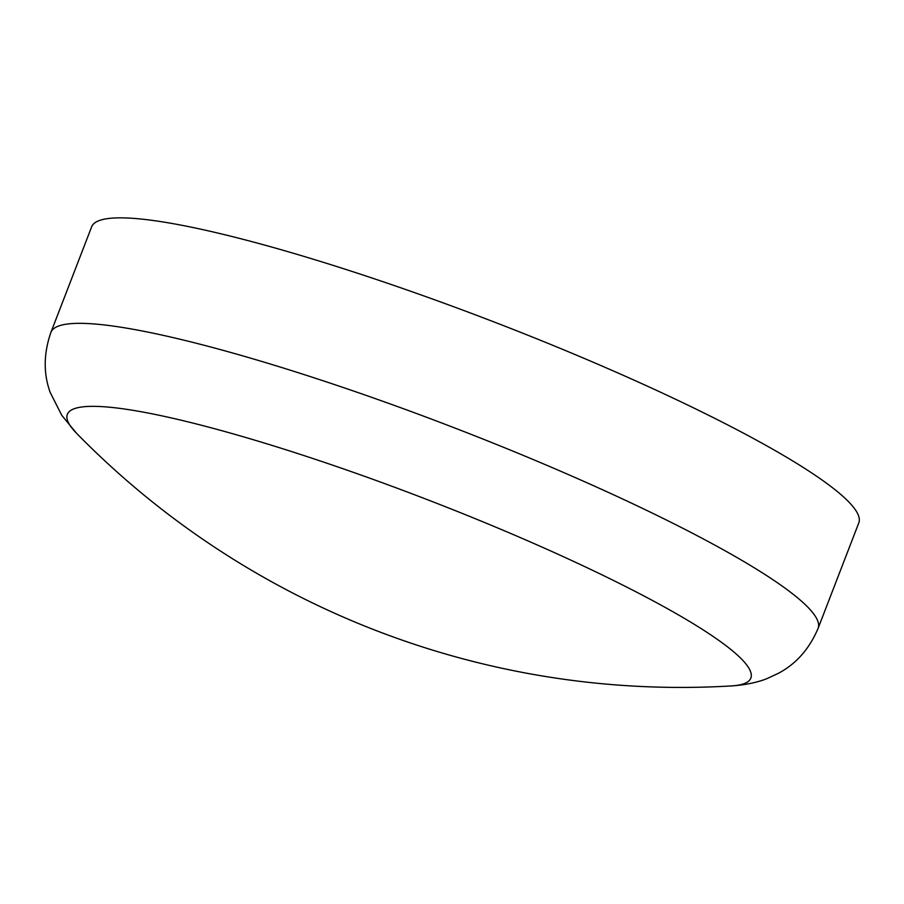 <?xml version="1.0" encoding="UTF-8"?>
<svg xmlns="http://www.w3.org/2000/svg" width="904" height="904" viewBox="0 0 904 904"><rect width="100%" height="100%" fill="white"/><g stroke="black" fill="none" stroke-linecap="round" stroke-linejoin="round"><path stroke-width="1.36" d="M731.313 685.933A366.312 50.014 -158.9 0 0 731.325 685.933A366.312 50.014 -158.9 0 0 427.106 499.562A366.312 50.014 -158.9 0 0 76.535 433.265A366.312 50.014 -158.9 0 0 76.546 433.276L61.788 415.365L50.217 392.483C43.324 373.578 43.561 353.532 50.929 332.333A411.15 56.127 -158.9 0 1 454.723 427.976A411.15 56.127 -158.9 0 1 818.097 628.359C809.317 649.004 796.029 664.022 778.231 673.39L767.36 678.452C760.637 681.311 747.789 684.882 731.313 685.933A846.02 846.02 0 0 1 76.535 433.265M818.097 628.359L858.8 522.874A411.15 56.127 -158.9 0 0 495.426 322.491A411.15 56.127 -158.9 0 0 91.632 226.847L50.929 332.333"/></g></svg>
